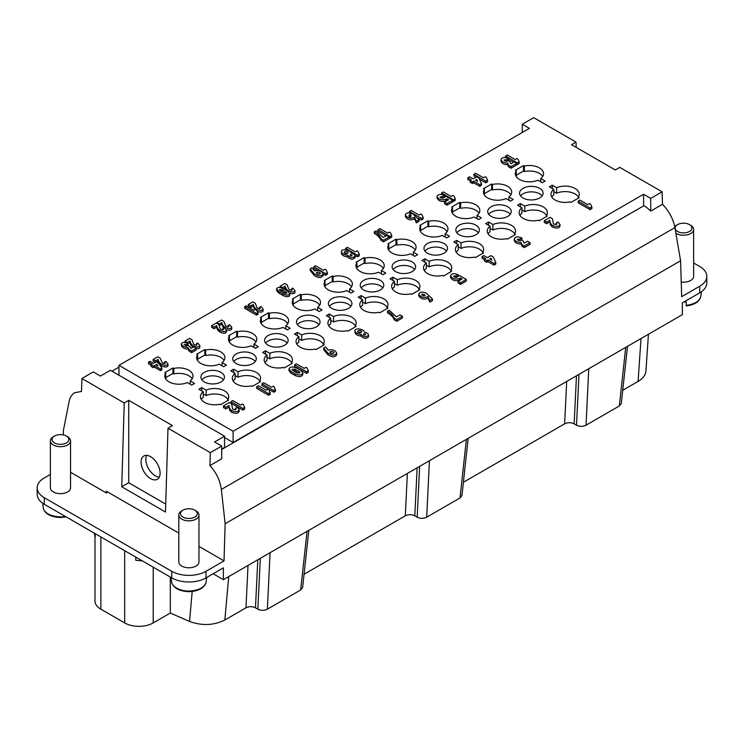 <?xml version="1.0" encoding="UTF-8"?>
<svg xmlns="http://www.w3.org/2000/svg" width="744" height="744" viewBox="0 0 744 744"><rect width="100%" height="100%" fill="white"/><g stroke="black" fill="none" stroke-linecap="round" stroke-linejoin="round"><path stroke-width="1.12" d="M302.613 587.472L300.669 589.964L267.347 609.197C264.185 610.694 261.014 610.694 257.843 609.187L255.471 607.82C252.3 606.314 249.138 606.314 245.966 607.811L224.837 620.012C213.695 625.499 201.922 625.964 189.525 621.407L192.212 591.471M221.703 449.45L643.895 205.707L233.114 442.503L224.558 437.565M224.558 436.189L214.57 441.955L221.703 446.075L210.31 452.65L167.986 428.209L172.478 425.615L128.712 400.356L124.229 402.95L81.896 378.51L93.279 371.935L100.412 376.055L110.4 370.289L224.558 436.189L224.558 447.451L221.703 449.097M221.703 446.075L221.703 458.797L209.929 465.595C216.318 472.561 220.122 480.512 221.34 489.45L225.134 523.73L680.583 260.781L674.91 227.59C673.218 218.931 669.07 211.166 662.486 204.312L650.721 211.101L650.721 198.388L643.588 194.268L643.588 205.521M50.378 474.421L44.296 477.927A24.217 13.978 -0 0 0 37.2 487.813L37.2 494.407A24.217 13.978 180 0 0 44.296 504.293L171.762 577.883A24.217 13.978 -0 0 0 206.004 577.883L206.004 571.29L224.028 560.892L225.134 523.73M206.004 577.883L223.367 567.858L223.367 579.669L682.35 314.675L682.35 302.873L699.704 292.848A24.217 13.978 0 0 0 706.8 282.962L706.8 276.368A24.217 13.978 180 0 1 699.704 286.254L681.681 296.661L680.583 260.781M213.137 573.764L223.367 579.669M135.789 557.116L135.789 560.288L142.309 560.883M63.287 434.914L63.417 430.367L69.09 401.555C69.955 397.361 71.833 394.404 74.735 392.683L74.679 392.711M95.232 533.699L95.232 536.87L94.2 533.104M124.676 550.7L124.676 622.923A20.181 11.653 180 0 0 153.208 622.923L170.311 613.047L189.525 621.407M124.676 622.923L100.896 609.187A20.181 11.653 180 0 1 94.981 600.957L94.981 535.968M648.619 334.149A20.181 11.653 180 0 1 648.415 334.679M648.442 334.251L645.922 371.07C645.541 375.097 642.928 378.547 638.073 381.43L622.728 390.293M621.287 403.49L619.334 405.982L586.021 425.215C582.859 426.712 579.688 426.703 576.516 425.205L574.145 423.838C570.974 422.332 567.802 422.332 564.64 423.829L463.391 482.289M461.95 495.476L460.006 497.969L466.386 439.369M429.428 460.703L426.684 517.201L460.006 497.969M426.684 517.201C423.522 518.698 420.351 518.698 417.179 517.201L414.808 515.825C411.637 514.327 408.465 514.327 405.303 515.815L304.054 574.275M81.896 378.51L81.515 391.446L74.735 392.683M643.895 205.707A26.905 15.531 60 0 1 650.721 211.101M411.014 216.262L410.167 215.63L409.088 216.485M424.471 295.824L422.499 295.498M347.625 253.239A2.018 1.163 0 0 0 344.77 253.239M319.65 274.127L317.167 273.913M361.128 332.428A2.018 1.163 0 0 0 358.273 332.428M285.91 293.462L280.442 290.718M333.21 353.344L330.717 353.13M299.097 371.526L299.097 373.172L294.931 370.772L292.708 370.41L296.865 372.818L299.841 372.465L299.097 371.526L294.931 369.126L291.964 369.48L292.708 370.41M476.671 179.416L475.416 180.141L477.564 181.378L476.671 179.416L476.671 180.857M490.966 258.214L489.719 258.931L491.858 260.168L490.966 258.214L490.966 259.656M410.167 213.974L408.921 215.676C409.674 217.601 410.428 217.508 411.181 215.416L410.167 213.974M422.062 294.01L421.699 294.559C422.908 296.019 424.099 296.205 425.27 295.117L422.062 294.01M344.77 251.584A2.018 1.163 0 0 0 344.184 252.411A2.018 1.163 0 0 0 346.202 253.574A2.018 1.163 0 0 0 348.211 252.411A2.018 1.163 0 0 0 346.974 251.333A2.018 1.163 0 0 0 344.77 251.584M350.359 254.811A1.004 0.586 0 0 0 351.075 255.806A1.004 0.586 0 0 0 351.456 254.69A1.004 0.586 0 0 0 350.359 254.811M316.47 272.657L316.339 273.029C317.762 274.462 319.139 274.573 320.478 273.355C319.52 272.09 318.19 271.858 316.47 272.657M363.863 334.01A1.004 0.586 0 0 0 364.579 335.005A1.004 0.586 0 0 0 364.96 333.879A1.004 0.586 0 0 0 363.863 334.01M358.273 330.782A2.018 1.163 0 0 0 357.678 331.601A2.018 1.163 0 0 0 359.696 332.773A2.018 1.163 0 0 0 361.714 331.601A2.018 1.163 0 0 0 360.468 330.531A2.018 1.163 0 0 0 358.273 330.782M281.985 289.556L279.363 289.602L280.2 290.579L284.366 292.987L286.989 292.931L281.985 289.556L281.985 291.202M330.029 351.884L329.89 352.256C331.312 353.688 332.698 353.791 334.037 352.572C333.079 351.317 331.74 351.084 330.029 351.884M157.942 365.909L156.798 364.095L155.794 364.672L157.942 365.909M156.798 365.248L156.798 364.095M361.231 287.9A11.774 6.798 180 0 1 363.677 285.845A11.774 6.798 180 0 1 382.769 287.9M392.469 289.007A14.127 8.156 180 0 1 394.459 286.868L394.459 281.372L390.07 278.842L392.925 277.196L397.315 279.725A14.127 8.156 180 0 1 412.092 278.963A14.127 8.156 180 0 1 419.895 286.254A14.127 8.156 180 0 1 418.946 289.193L419.802 289.686L411.711 294.354L410.865 293.861A14.127 8.156 180 0 1 391.642 286.254A14.127 8.156 180 0 1 394.459 281.372M397.315 279.725L397.315 285.222A14.127 8.156 180 0 1 419.067 289.007M397.315 285.222L394.459 283.566M424.34 270.602A14.127 8.156 180 0 1 426.321 268.463L426.321 262.976L421.941 260.447L424.796 258.8L429.176 261.33A14.127 8.156 180 0 1 443.963 260.567A14.127 8.156 180 0 1 451.766 267.859A14.127 8.156 180 0 1 450.817 270.797L451.664 271.29L443.582 275.959L442.727 275.466A14.127 8.156 180 0 1 423.513 267.859A14.127 8.156 180 0 1 426.321 262.976M429.176 261.33L429.176 266.817A14.127 8.156 180 0 1 450.938 270.602M429.176 266.817L426.321 265.171M456.202 252.207A14.127 8.156 180 0 1 458.192 250.068L458.192 244.581L453.812 242.042L456.658 240.396L461.048 242.925A14.127 8.156 180 0 1 475.834 242.172A14.127 8.156 180 0 1 483.628 249.463A14.127 8.156 180 0 1 482.679 252.402L483.535 252.895L475.453 257.563L474.598 257.071A14.127 8.156 180 0 1 455.375 249.463A14.127 8.156 180 0 1 458.192 244.581M461.048 242.925L461.048 248.422A14.127 8.156 180 0 1 482.8 252.207M461.048 248.422L458.192 246.776M488.073 233.811A14.127 8.156 180 0 1 490.054 231.672L490.054 226.176L485.674 223.646L488.529 222L492.909 224.53A14.127 8.156 180 0 1 507.696 223.767A14.127 8.156 180 0 1 515.499 231.059A14.127 8.156 180 0 1 514.55 233.997L515.406 234.49L507.315 239.159L506.459 238.666A14.127 8.156 180 0 1 487.246 231.059A14.127 8.156 180 0 1 490.054 226.176M492.909 224.53L492.909 230.026A14.127 8.156 180 0 1 514.671 233.811M492.909 230.026L490.054 228.371M519.935 215.407A14.127 8.156 180 0 1 521.925 213.268L521.925 207.781L517.545 205.251L520.4 203.605L524.78 206.135A14.127 8.156 180 0 1 539.567 205.372A14.127 8.156 180 0 1 547.361 212.663A14.127 8.156 180 0 1 546.412 215.602L547.268 216.095L539.186 220.763L538.331 220.27A14.127 8.156 180 0 1 519.117 212.663A14.127 8.156 180 0 1 521.925 207.781M524.78 206.135L524.78 211.622A14.127 8.156 180 0 1 546.542 215.407M524.78 211.622L521.925 209.975M551.806 197.011A14.127 8.156 180 0 1 553.796 194.872L553.796 189.385L549.407 186.846L552.262 185.2L556.642 187.73A14.127 8.156 180 0 1 571.429 186.977A14.127 8.156 180 0 1 579.232 194.268A14.127 8.156 180 0 1 578.283 197.207L579.139 197.699L571.048 202.368L570.192 201.875A14.127 8.156 180 0 1 550.979 194.268A14.127 8.156 180 0 1 553.796 189.385M556.642 187.73L556.642 193.226A14.127 8.156 180 0 1 578.404 197.011M556.642 193.226L553.796 191.58M393.102 269.505A11.774 6.798 180 0 1 412.195 267.449A11.774 6.798 180 0 1 414.631 269.505M424.964 251.109A11.774 6.798 180 0 1 444.056 249.045A11.774 6.798 180 0 1 446.502 251.109M456.835 232.714A11.774 6.798 180 0 1 475.928 230.649A11.774 6.798 180 0 1 478.364 232.714M488.696 214.309A11.774 6.798 180 0 1 507.789 212.254A11.774 6.798 180 0 1 510.235 214.309M520.567 195.914A11.774 6.798 180 0 1 539.66 193.849A11.774 6.798 180 0 1 542.106 195.914M524.343 171.557L523.488 171.064L523.488 165.568L524.343 166.061L524.343 171.557A14.127 8.156 180 0 1 542.729 176.412M523.488 171.064L516.252 175.24M516.131 176.412A14.127 8.156 180 0 1 516.252 176.226L516.252 170.729L515.406 170.237L523.488 165.568M492.472 189.953L491.617 189.46L491.617 183.963L492.472 184.465L492.472 189.953A14.127 8.156 180 0 1 510.868 194.816M491.617 189.46L484.391 193.635M484.27 194.816A14.127 8.156 180 0 1 484.391 194.621L484.391 189.125L483.535 188.632L491.617 183.963M460.61 208.348L459.755 207.855L459.755 202.368L460.61 202.861L460.61 208.348A14.127 8.156 180 0 1 478.996 213.212M459.755 207.855L452.519 212.031M452.399 213.212A14.127 8.156 180 0 1 452.519 213.017L452.519 207.53L451.664 207.037L459.755 202.368M428.739 226.753L427.884 226.26L427.884 220.763L428.739 221.256L428.739 226.753A14.127 8.156 180 0 1 447.135 231.607M427.884 226.26L420.658 230.435M420.527 231.607A14.127 8.156 180 0 1 420.658 231.421L420.658 225.925L419.802 225.432L427.884 220.763M396.877 245.148L396.022 244.655L396.022 239.159L396.877 239.652L396.877 245.148A14.127 8.156 180 0 1 415.264 250.012M396.022 244.655L388.787 248.831M388.666 250.012A14.127 8.156 180 0 1 388.787 249.817L388.787 244.32L387.931 243.827L396.022 239.159M365.006 263.543L364.151 263.051L364.151 257.563L365.006 258.056L365.006 263.543A14.127 8.156 180 0 1 383.402 268.407M364.151 263.051L356.925 267.226M356.794 268.407A14.127 8.156 180 0 1 356.925 268.212L356.925 262.725L356.069 262.232L364.151 257.563M360.598 307.402A14.127 8.156 180 0 1 362.588 305.263L362.588 299.767L358.208 297.237L361.063 295.591L361.063 298.893M362.588 301.971L365.444 303.617A14.127 8.156 180 0 1 387.206 307.402M328.736 325.798A14.127 8.156 180 0 1 330.727 323.659L330.727 318.172L326.337 315.642L329.192 313.987L329.192 317.288M330.727 320.366L333.572 322.012A14.127 8.156 180 0 1 355.334 325.798M296.865 344.193A14.127 8.156 180 0 1 298.856 342.063L298.856 336.567L294.475 334.037L297.33 332.391L297.33 335.683M298.856 338.762L301.711 340.408A14.127 8.156 180 0 1 323.473 344.193M265.004 362.598A14.127 8.156 180 0 1 266.984 360.459L266.984 354.962L262.604 352.433L265.459 350.787L265.459 354.079M266.984 357.167L269.839 358.813A14.127 8.156 180 0 1 291.602 362.598M233.132 380.993A14.127 8.156 180 0 1 235.123 378.854L235.123 373.367L230.742 370.838L233.588 369.182L233.588 372.484M235.123 375.562L237.978 377.208A14.127 8.156 180 0 1 259.73 380.993M201.271 399.389A14.127 8.156 180 0 1 203.252 397.259L203.252 391.763L198.871 389.233L201.726 387.587L201.726 390.879M203.252 393.957L206.107 395.603A14.127 8.156 180 0 1 227.869 399.389M329.369 306.305A11.774 6.798 180 0 1 340.129 302.25A11.774 6.798 180 0 1 350.898 306.305M297.498 324.7A11.774 6.798 180 0 1 308.267 320.655A11.774 6.798 180 0 1 319.037 324.7M265.636 343.096A11.774 6.798 180 0 1 276.396 339.05A11.774 6.798 180 0 1 287.165 343.096M233.765 361.5A11.774 6.798 180 0 1 244.534 357.446A11.774 6.798 180 0 1 255.304 361.5M201.894 379.896A11.774 6.798 180 0 1 212.663 375.85A11.774 6.798 180 0 1 223.433 379.896M165.717 377.617L172.952 373.442L173.808 373.934A14.127 8.156 180 0 1 192.194 378.798M165.596 378.798A14.127 8.156 180 0 1 165.717 378.603L165.717 373.116L164.861 372.623L172.952 367.954L172.952 373.442M197.588 359.222L204.814 355.046L205.67 355.539A14.127 8.156 180 0 1 224.065 360.403M197.458 360.403A14.127 8.156 180 0 1 197.588 360.208L197.588 354.711L196.732 354.218L204.814 349.55L204.814 355.046M229.45 340.817L236.685 336.641L237.541 337.144A14.127 8.156 180 0 1 255.927 341.998M229.329 341.998A14.127 8.156 180 0 1 229.45 341.812L229.45 336.316L228.594 335.823L236.685 331.154L236.685 336.641M261.321 322.422L268.547 318.246L269.402 318.739A14.127 8.156 180 0 1 287.798 323.603M261.2 323.603A14.127 8.156 180 0 1 261.321 323.408L261.321 317.921L260.465 317.428L268.547 312.759L268.547 318.246M293.183 304.026L300.418 299.851L301.274 300.344A14.127 8.156 180 0 1 319.66 305.207M293.062 305.207A14.127 8.156 180 0 1 293.183 305.012L293.183 299.516L292.336 299.023L300.418 294.354L300.418 299.851M325.054 285.622L332.289 281.455L333.135 281.948A14.127 8.156 180 0 1 351.531 286.803M324.933 286.803A14.127 8.156 180 0 1 325.054 286.617L325.054 281.12L324.198 280.627L332.289 275.959L332.289 281.455M516.95 158.5L517.898 159.049L519.21 161.867L517.424 162.89L505.529 156.026L507.315 154.994L515.164 159.532L516.95 158.5M589.601 203.605L590.55 204.154L591.861 206.962L590.076 207.995L578.181 201.131L579.967 200.099L587.816 204.628L589.601 203.605M509.9 161.746L510.821 163.82L514.216 161.867L516.708 163.308L510.998 166.6L508.505 165.159L507.668 163.029C503.883 162.917 501.661 161.746 501 159.514C502.014 157.272 504.553 156.984 508.626 158.639L506.841 159.662L503.986 159.997L507.194 161.104L508.003 160.639L509.9 161.746M485.293 176.774L486.241 177.323L487.553 180.141L485.767 181.173L473.872 174.301L475.658 173.278L483.507 177.807L485.293 176.774M550.374 223.228L549.751 220.289L546.626 222.093L544.255 220.717L550.049 217.378L552.429 218.745L553.285 223.47L554.066 224.325L557.033 223.972L556.289 223.042L558.074 222.01L560.009 224.446C559.014 226.743 556.438 227.041 552.281 225.358L550.374 223.228L550.374 224.874L549.751 220.289M469.594 176.774L473.156 178.839L476.634 176.83L478.894 178.132L481.48 183.638L479.703 184.67L473.64 181.173L472.384 181.889L470.124 180.587L471.38 179.862L467.809 177.807L469.594 176.774M452.975 195.43L453.924 195.979L455.235 198.797L453.449 199.829L441.564 192.956L443.34 191.933L451.19 196.463L452.975 195.43M521.823 244.516L520.986 242.386C517.201 242.274 514.978 241.103 514.318 238.871C515.332 236.629 517.87 236.341 521.944 237.996L520.158 239.029L517.303 239.363L520.512 240.47L521.321 240.005L523.218 241.103L524.139 243.176L527.533 241.223L530.026 242.665L524.315 245.957L521.823 244.516L521.823 246.162L520.986 242.386M446.075 196.397L452.733 200.238L447.032 203.531L444.531 202.089L448.548 199.773L446.67 198.797L445.6 199.411C441.434 200.434 438.579 199.457 437.044 196.463C438.021 194.203 440.56 193.905 444.652 195.57L442.866 196.602L440.011 196.937L443.229 198.043L446.075 196.397M420.872 213.965L421.82 214.514L423.131 217.332L421.346 218.364L409.451 211.501L411.237 210.468L419.086 214.997L420.872 213.965M485.674 258.661L482.112 256.596L483.888 255.573L487.459 257.629L490.938 255.62L493.198 256.922L495.783 262.437L493.997 263.469L487.934 259.963L486.688 260.688L484.428 259.377L485.674 258.661M419.03 219.703L416.352 221.247L414.538 217.211C410.614 219.024 407.545 218.225 405.331 214.839C406.271 212.57 408.8 212.254 412.901 213.9L419.03 219.703L419.03 221.349L416.352 222.893L416.352 221.247M389.484 232.091L390.433 232.64L391.735 235.457L389.958 236.48L378.064 229.617L379.849 228.594L387.698 233.123L389.484 232.091M460.229 278.014L459.16 278.637C454.984 279.66 452.138 278.674 450.594 275.689C451.58 273.429 454.11 273.132 458.211 274.796L456.425 275.819L453.57 276.154L456.779 277.261L459.634 275.615L466.293 279.456L460.583 282.757L458.09 281.316L462.098 279L460.229 278.014L460.229 279.67L459.16 280.283C454.984 281.306 452.138 280.321 450.594 277.335L450.594 275.671M386.741 235.457L389.242 236.899L383.532 240.191L381.04 238.75C380.1 236.183 377.868 233.858 374.316 231.784L376.018 230.807L383.262 237.466L386.741 235.457M357.018 250.83L357.966 251.379L359.278 254.197L357.492 255.229L345.607 248.366L347.383 247.334L355.232 251.863L357.018 250.83M432.469 298.995L429.79 300.539L427.977 296.503C424.052 298.316 420.974 297.516 418.77 294.131C419.709 291.862 422.239 291.546 426.34 293.192L432.469 298.995L432.469 300.641L429.79 302.185L429.79 300.539M350.954 253.1C353.437 253.574 354.804 254.522 355.065 255.936C352.982 258.196 350.424 257.936 347.383 255.155C343.886 254.801 341.905 253.611 341.44 251.602C341.291 248.273 351.001 249.798 350.954 253.1M325.147 269.235L326.104 269.784L327.407 272.592L325.63 273.625L313.736 266.761L315.521 265.729L323.37 270.258L325.147 269.235M396.729 319.622L394.236 318.181C393.306 315.605 391.065 313.289 387.522 311.215L389.214 310.229L396.468 316.888L399.947 314.879L402.439 316.321L396.729 319.622L396.729 321.269L394.236 319.827L394.236 318.181M310.146 268.835L312.015 267.756L314.628 270.909C318.851 269.951 321.687 270.956 323.138 273.932C321.315 276.536 318.339 276.48 314.219 273.755L310.146 268.835L310.146 270.481L314.219 275.41L314.219 273.755M288.756 289.146L289.602 289.965L292.225 289.909L291.378 288.932L292.811 288.114L294.996 290.644C294.224 292.439 291.946 292.485 288.17 290.783L286.087 288.765L285.017 286.087L282.525 287.528L280.144 286.152L284.785 283.473L287.156 284.85L288.756 289.146M360.887 334.354C357.39 333.991 355.409 332.81 354.944 330.792C354.795 327.462 364.504 328.988 364.458 332.289C366.941 332.763 368.308 333.712 368.559 335.126C366.485 337.385 363.928 337.125 360.887 334.354L360.887 336C357.39 335.637 355.409 334.456 354.944 332.447M283.418 288.728L287.575 291.127L289.76 293.666C288.998 295.461 286.719 295.507 282.943 293.806L278.777 291.406L276.591 288.867C277.363 287.082 279.632 287.035 283.418 288.728M256.885 307.542L257.731 308.36L260.353 308.304L259.517 307.328L260.939 306.509L263.125 309.048C262.362 310.834 260.084 310.88 256.308 309.188L254.225 307.16L253.155 304.482L250.654 305.923L248.273 304.547L252.913 301.878L255.294 303.245L256.885 307.542M323.696 348.053L325.574 346.974L328.188 350.136C332.401 349.168 335.237 350.173 336.697 353.149C334.874 355.762 331.898 355.697 327.769 352.982L323.696 348.053L323.696 349.708L327.769 354.628L327.769 352.982M257.973 312.685L256.541 313.512L244.655 306.649L246.078 305.821L253.927 310.35L255.35 309.532L256.308 310.081L257.973 312.685L257.973 314.331L256.541 315.158L256.541 313.512M308.267 370.698L306.482 371.73L294.596 364.858L296.372 363.835L304.222 368.364L306.007 367.331L306.956 367.88L308.267 370.698L308.267 372.344L306.482 373.376L306.482 371.73M225.497 325.667L226.343 326.486L228.966 326.43L228.12 325.454L229.552 324.635L231.737 327.165C230.966 328.96 228.687 329.006 224.911 327.314L222.828 325.286L221.758 322.608L219.266 324.049L216.885 322.673L221.526 319.994L223.898 321.371L225.497 325.667M295.08 373.841L290.923 371.442L288.988 369.005C289.983 366.708 292.559 366.411 296.717 368.094L300.883 370.503L302.808 372.93C301.813 375.227 299.237 375.534 295.08 373.841L295.08 375.497L290.923 373.088L288.988 370.652L288.988 368.987M220.261 328.69L221.108 329.508L223.73 329.453L222.893 328.476L224.316 327.648L226.502 330.187C225.739 331.982 223.46 332.029 219.685 330.327L217.601 328.309L216.532 325.63L214.03 327.072L211.649 325.695L216.29 323.017L218.671 324.393L220.261 328.69M275.578 389.568L273.801 390.6L261.907 383.727L263.692 382.704L271.541 387.233L273.318 386.201L274.276 386.75L275.578 391.214L273.801 392.246L273.801 390.6M193.626 344.063L194.472 344.881L197.095 344.835L196.258 343.858L197.681 343.031L199.866 345.569C199.104 347.355 196.825 347.402 193.049 345.709L190.966 343.682L189.897 341.003L187.395 342.445L185.014 341.078L189.655 338.399L192.036 339.766L193.626 344.063M270.351 392.59L268.565 393.613L256.671 386.75L258.456 385.718L266.306 390.256L268.091 389.224L269.04 389.772L270.351 394.236L268.565 395.269L268.565 393.613M190.994 348.471L193.7 346.909L196.202 348.35L191.636 350.982L189.143 349.541L188.018 347.578C184.354 347.188 182.141 345.932 181.387 343.802C182.178 342.054 184.419 342.017 188.12 343.682L186.688 344.5L184.168 344.556L187.265 345.821L187.907 345.449L189.804 346.546L190.994 348.471M244.664 407.414L242.879 408.447L230.993 401.583L232.779 400.551L240.619 405.08L242.404 404.048L243.353 404.597L244.664 407.414L244.664 409.061L242.879 410.093L242.879 408.447M160.165 358.171L162.601 363.286L165.233 363.23L164.387 362.254L165.819 361.426L168.005 363.965C167.233 365.76 164.954 365.806 161.178 364.104L159.095 362.077L158.026 359.408L155.533 360.849L153.152 359.473L157.793 356.794L160.165 358.171M229.58 408.437L228.957 405.499L225.832 407.303L223.451 405.926L229.254 402.588L231.626 403.955L232.491 408.679L233.263 409.535L236.239 409.181L235.495 408.251L237.28 407.219L239.215 409.656C238.219 411.953 235.643 412.25 231.486 410.567L229.58 408.437L229.58 410.084L228.957 405.499M152.111 364.188L148.54 362.133L149.972 361.305L153.534 363.37L156.324 361.761L158.584 363.063L161.857 368.178L160.434 368.996L154.371 365.499L153.376 366.076L151.116 364.765L152.111 364.188M233.114 442.503L233.114 431.25L118.966 365.341L118.966 375.227M363.677 280.349A11.774 6.798 180 0 1 376.501 278.879A11.774 6.798 180 0 1 383.774 285.157A11.774 6.798 180 0 1 372 291.955A11.774 6.798 180 0 1 360.226 285.157A11.774 6.798 180 0 1 363.677 280.349M418.946 290.179L418.946 289.193M392.925 280.488L392.925 277.196M450.817 271.783L450.817 270.797M424.796 262.093L424.796 258.8M482.679 253.388L482.679 252.402M456.658 243.697L456.658 240.396M514.55 234.983L514.55 233.997M488.529 225.293L488.529 222M546.412 216.588L546.412 215.602M520.4 206.897L520.4 203.605M578.283 198.192L578.283 197.207M552.262 188.502L552.262 185.2M412.195 261.953A11.774 6.798 180 0 1 415.636 266.761A11.774 6.798 180 0 1 403.871 273.56A11.774 6.798 180 0 1 392.097 266.761A11.774 6.798 180 0 1 399.361 260.484A11.774 6.798 180 0 1 412.195 261.953M444.056 243.558A11.774 6.798 180 0 1 447.507 248.366A11.774 6.798 180 0 1 435.733 255.155A11.774 6.798 180 0 1 423.959 248.366A11.774 6.798 180 0 1 431.232 242.079A11.774 6.798 180 0 1 444.056 243.558M475.928 225.162A11.774 6.798 180 0 1 479.369 229.961A11.774 6.798 180 0 1 467.604 236.759A11.774 6.798 180 0 1 455.83 229.961A11.774 6.798 180 0 1 463.094 223.684A11.774 6.798 180 0 1 475.928 225.162M507.789 206.758A11.774 6.798 180 0 1 511.24 211.566A11.774 6.798 180 0 1 499.466 218.364A11.774 6.798 180 0 1 487.701 211.566A11.774 6.798 180 0 1 494.965 205.288A11.774 6.798 180 0 1 507.789 206.758M539.66 188.362A11.774 6.798 180 0 1 543.111 193.17A11.774 6.798 180 0 1 531.337 199.959A11.774 6.798 180 0 1 519.563 193.17A11.774 6.798 180 0 1 526.826 186.883A11.774 6.798 180 0 1 539.66 188.362M540.749 181.852L540.749 178.551L545.129 181.08L542.274 182.736L537.893 180.197A14.127 8.156 180 0 1 523.106 180.959A14.127 8.156 180 0 1 515.304 173.668A14.127 8.156 180 0 1 516.252 170.729M524.343 166.061A14.127 8.156 180 0 1 543.557 173.668A14.127 8.156 180 0 1 540.749 178.551M508.877 200.248L508.877 196.955L513.258 199.485L510.412 201.131L506.022 198.602A14.127 8.156 180 0 1 491.235 199.364A14.127 8.156 180 0 1 483.442 192.073A14.127 8.156 180 0 1 484.391 189.125M492.472 184.465A14.127 8.156 180 0 1 511.695 192.073A14.127 8.156 180 0 1 508.877 196.955M477.016 218.643L477.016 215.351L481.396 217.88L478.541 219.527L474.161 216.997A14.127 8.156 180 0 1 459.374 217.76A14.127 8.156 180 0 1 451.571 210.468A14.127 8.156 180 0 1 452.519 207.53M460.61 202.861A14.127 8.156 180 0 1 479.824 210.468A14.127 8.156 180 0 1 477.016 215.351M445.144 237.048L445.144 233.746L449.525 236.276L446.67 237.931L442.289 235.392A14.127 8.156 180 0 1 427.502 236.155A14.127 8.156 180 0 1 419.709 228.864A14.127 8.156 180 0 1 420.658 225.925M428.739 221.256A14.127 8.156 180 0 1 447.953 228.864A14.127 8.156 180 0 1 445.144 233.746M413.273 255.443L413.273 252.151L417.663 254.681L414.808 256.327L410.428 253.797A14.127 8.156 180 0 1 395.641 254.55A14.127 8.156 180 0 1 387.838 247.259A14.127 8.156 180 0 1 388.787 244.32M396.877 239.652A14.127 8.156 180 0 1 416.091 247.259A14.127 8.156 180 0 1 413.273 252.151M381.412 273.839L381.412 270.546L385.792 273.076L382.937 274.722L378.557 272.192A14.127 8.156 180 0 1 363.769 272.955A14.127 8.156 180 0 1 355.976 265.664A14.127 8.156 180 0 1 356.925 262.725M365.006 258.056A14.127 8.156 180 0 1 384.22 265.664A14.127 8.156 180 0 1 381.412 270.546M365.444 303.617L365.444 298.121A14.127 8.156 180 0 1 380.231 297.368A14.127 8.156 180 0 1 388.024 304.659A14.127 8.156 180 0 1 387.075 307.598L387.931 308.09L379.849 312.759L378.994 312.266A14.127 8.156 180 0 1 359.78 304.659A14.127 8.156 180 0 1 362.588 299.767M387.075 307.598L387.075 308.583M361.063 295.591L365.444 298.121M333.572 322.012L333.572 316.526A14.127 8.156 180 0 1 348.359 315.763A14.127 8.156 180 0 1 356.162 323.054A14.127 8.156 180 0 1 355.214 325.993L356.069 326.486L347.978 331.154L347.123 330.662A14.127 8.156 180 0 1 327.909 323.054A14.127 8.156 180 0 1 330.727 318.172M355.214 325.993L355.214 326.979M329.192 313.987L333.572 316.526M301.711 340.408L301.711 334.921A14.127 8.156 180 0 1 316.498 334.158A14.127 8.156 180 0 1 324.291 341.45A14.127 8.156 180 0 1 323.342 344.388L324.198 344.881L316.116 349.55L315.261 349.057A14.127 8.156 180 0 1 296.047 341.45A14.127 8.156 180 0 1 298.856 336.567M323.342 344.388L323.342 345.374M297.33 332.391L301.711 334.921M269.839 358.813L269.839 353.316A14.127 8.156 180 0 1 284.627 352.554A14.127 8.156 180 0 1 292.429 359.854A14.127 8.156 180 0 1 291.481 362.793L292.336 363.286L284.245 367.954L283.39 367.452A14.127 8.156 180 0 1 264.176 359.854A14.127 8.156 180 0 1 266.984 354.962M291.481 362.793L291.481 363.779M265.459 350.787L269.839 353.316M237.978 377.208L237.978 371.721A14.127 8.156 180 0 1 252.765 370.958A14.127 8.156 180 0 1 260.558 378.25A14.127 8.156 180 0 1 259.609 381.188L260.465 381.681L252.383 386.35L251.528 385.857A14.127 8.156 180 0 1 232.305 378.25A14.127 8.156 180 0 1 235.123 373.367M259.609 381.188L259.609 382.174M233.588 369.182L237.978 371.721M206.107 395.603L206.107 390.116A14.127 8.156 180 0 1 220.894 389.354A14.127 8.156 180 0 1 228.696 396.645A14.127 8.156 180 0 1 227.748 399.584L228.594 400.077L220.512 404.745L219.657 404.252A14.127 8.156 180 0 1 200.443 396.645A14.127 8.156 180 0 1 203.252 391.763M227.748 399.584L227.748 400.57M201.726 387.587L206.107 390.116M331.805 308.36A11.774 6.798 180 0 1 328.364 303.552A11.774 6.798 180 0 1 340.129 296.763A11.774 6.798 180 0 1 351.903 303.552A11.774 6.798 180 0 1 344.639 309.839A11.774 6.798 180 0 1 331.805 308.36M299.944 326.765A11.774 6.798 180 0 1 296.493 321.957A11.774 6.798 180 0 1 308.267 315.158A11.774 6.798 180 0 1 320.041 321.957A11.774 6.798 180 0 1 312.768 328.234A11.774 6.798 180 0 1 299.944 326.765M268.072 345.16A11.774 6.798 180 0 1 264.632 340.352A11.774 6.798 180 0 1 276.396 333.554A11.774 6.798 180 0 1 288.17 340.352A11.774 6.798 180 0 1 280.907 346.63A11.774 6.798 180 0 1 268.072 345.16M236.211 363.556A11.774 6.798 180 0 1 232.76 358.748A11.774 6.798 180 0 1 244.534 351.959A11.774 6.798 180 0 1 256.299 358.748A11.774 6.798 180 0 1 249.035 365.034A11.774 6.798 180 0 1 236.211 363.556M204.34 381.951A11.774 6.798 180 0 1 200.889 377.152A11.774 6.798 180 0 1 212.663 370.354A11.774 6.798 180 0 1 224.437 377.152A11.774 6.798 180 0 1 217.174 383.43A11.774 6.798 180 0 1 204.34 381.951M173.808 373.934L173.808 368.447A14.127 8.156 180 0 1 193.022 376.055A14.127 8.156 180 0 1 190.204 380.937L194.593 383.467L191.738 385.113L187.358 382.583A14.127 8.156 180 0 1 172.571 383.346A14.127 8.156 180 0 1 164.768 376.055A14.127 8.156 180 0 1 165.717 373.116M190.204 380.937L190.204 384.229M172.952 367.954L173.808 368.447M205.67 355.539L205.67 350.043A14.127 8.156 180 0 1 224.883 357.65A14.127 8.156 180 0 1 222.075 362.533L226.455 365.072L223.6 366.718L219.22 364.188A14.127 8.156 180 0 1 204.433 364.941A14.127 8.156 180 0 1 196.639 357.65A14.127 8.156 180 0 1 197.588 354.711M222.075 362.533L222.075 365.834M204.814 349.55L205.67 350.043M237.541 337.144L237.541 331.647A14.127 8.156 180 0 1 256.754 339.255A14.127 8.156 180 0 1 253.946 344.137L258.326 346.667L255.471 348.313L251.091 345.783A14.127 8.156 180 0 1 236.304 346.546A14.127 8.156 180 0 1 228.501 339.255A14.127 8.156 180 0 1 229.45 336.316M253.946 344.137L253.946 347.429M236.685 331.154L237.541 331.647M269.402 318.739L269.402 313.252A14.127 8.156 180 0 1 288.626 320.859A14.127 8.156 180 0 1 285.808 325.742L290.188 328.271L287.342 329.918L282.953 327.388A14.127 8.156 180 0 1 268.166 328.151A14.127 8.156 180 0 1 260.372 320.859A14.127 8.156 180 0 1 261.321 317.921M285.808 325.742L285.808 329.034M268.547 312.759L269.402 313.252M301.274 300.344L301.274 294.847A14.127 8.156 180 0 1 320.487 302.455A14.127 8.156 180 0 1 317.679 307.337L322.059 309.876L319.204 311.522L314.824 308.993A14.127 8.156 180 0 1 300.037 309.746A14.127 8.156 180 0 1 292.234 302.455A14.127 8.156 180 0 1 293.183 299.516M317.679 307.337L317.679 310.639M300.418 294.354L301.274 294.847M333.135 281.948L333.135 276.452A14.127 8.156 180 0 1 352.358 284.059A14.127 8.156 180 0 1 349.541 288.942L353.93 291.471L351.075 293.117L346.685 290.588A14.127 8.156 180 0 1 331.908 291.35A14.127 8.156 180 0 1 324.105 284.059A14.127 8.156 180 0 1 325.054 281.12M349.541 288.942L349.541 292.243M332.289 275.959L333.135 276.452M505.529 157.616L505.529 156.026M519.21 161.867L519.21 163.513L517.424 164.536L516.708 164.126M513.5 162.276L508.626 159.458M517.424 164.536L517.424 162.89M591.861 206.962L591.861 208.608L590.076 209.641L578.181 202.777L578.181 201.131M590.076 209.641L590.076 207.995M506.757 161.262L504.785 160.946M506.841 161.243L506.841 159.662M508.626 158.639L508.626 160.286L508.003 160.639M516.708 163.308L516.708 164.954L510.998 168.246L508.505 166.805L507.668 164.675C503.883 164.564 501.661 163.392 501 161.16L501 159.523M507.668 164.675L507.668 163.029M508.505 166.805L508.505 165.159M510.998 168.246L510.998 166.6M476.011 177.184L473.872 175.956L473.872 174.301M487.553 180.141L487.553 181.787L485.767 182.819L479.359 179.118M485.767 182.819L485.767 181.173M560.009 226.092C559.014 228.389 556.438 228.687 552.281 227.004L550.374 224.874M552.281 227.004L552.281 225.358M556.289 224.688L556.289 223.042M549.751 221.935L546.626 223.739L544.255 222.372L544.255 220.717M546.626 223.739L546.626 222.093M470.124 180.792L467.809 179.453L467.809 177.807M481.48 183.638L481.48 185.293L479.703 186.316L473.64 182.819L472.384 183.536L470.124 182.233L470.124 180.587M472.384 183.536L472.384 181.889M473.64 182.819L473.64 181.173M479.703 186.316L479.703 184.67M441.564 194.547L441.564 192.956M455.235 198.797L455.235 200.443L453.449 201.475L452.733 201.066M445.368 196.807L444.652 196.397M453.449 201.475L453.449 199.829M530.026 242.665L530.026 244.311L524.315 247.603L521.823 246.162M524.315 247.603L524.315 245.957M520.075 240.628L518.103 240.303M520.158 240.61L520.158 239.029M521.944 237.996L521.944 239.642L521.321 240.005M520.986 244.032C517.201 243.92 514.978 242.749 514.318 240.517M444.531 202.089L444.531 203.735L447.032 205.177L452.733 201.884L452.733 200.238M442.782 198.202L440.811 197.885M442.866 198.183L442.866 196.602M444.652 197.216L444.652 195.57M447.051 200.638L445.6 201.066C441.434 202.08 438.579 201.103 437.044 198.118M446.67 200.443L446.67 198.797M447.032 205.177L447.032 203.531M409.451 212.849L409.451 211.501M423.131 217.332L423.131 218.978L421.346 220.01L418.156 218.169M421.346 220.01L421.346 218.364M484.428 259.582L482.112 258.252L482.112 256.596M495.783 262.437L495.783 264.083L493.997 265.115L487.934 261.609L486.688 262.334L484.428 261.023L484.428 259.377M486.688 262.334L486.688 260.688M487.934 261.609L487.934 259.963M493.997 265.115L493.997 263.469M416.352 222.893L414.538 218.857C410.614 220.67 407.545 219.88 405.331 216.485M414.538 218.857L414.538 217.211M386.034 235.867L378.064 231.263L378.064 229.617M391.735 235.457L391.735 237.103L389.958 238.136L389.242 237.717M389.958 238.136L389.958 236.48M466.293 279.456L466.293 281.111L460.583 284.403L458.09 282.962L458.09 281.316M460.583 284.403L460.583 282.757M456.342 277.419L454.37 277.103M456.425 277.4L456.425 275.819M458.211 276.442L458.211 274.796M374.316 231.784L374.316 233.43C377.868 235.504 380.1 237.829 381.04 240.396L383.532 241.837L389.242 238.545L389.242 236.899M381.04 240.396L381.04 238.75M383.532 241.837L383.532 240.191M345.607 249.696L345.607 248.366M359.278 254.197L359.278 255.843L357.492 256.875L354.962 255.415M357.492 256.875L357.492 255.229M429.79 302.185L427.977 298.149C424.052 299.962 420.974 299.172 418.77 295.777M427.977 298.149L427.977 296.503M355.065 255.917L355.065 257.563C352.982 259.842 350.424 259.582 347.383 256.801L347.383 255.155M347.383 256.801C343.886 256.447 341.905 255.257 341.44 253.248M317.186 270.398L313.736 268.407L313.736 266.761M327.407 272.592L327.407 274.238L325.63 275.271L323.138 273.839M325.63 275.271L325.63 273.625M402.439 316.321L402.439 317.976L396.729 321.269M394.236 319.827C393.306 317.26 391.065 314.935 387.522 312.861L387.522 311.215M323.138 273.913L323.138 275.568C321.315 278.182 318.339 278.126 314.219 275.41M280.144 287.565L280.144 286.152M282.525 288.272L282.525 287.528M286.022 290.234L285.017 287.733L283.352 288.691M285.017 287.733L285.017 286.087M286.087 290.272L286.087 288.765M288.17 291.509L288.17 290.783M294.996 290.672L294.996 292.318C294.605 293.796 292.82 294.075 289.639 293.117M291.378 290.448L291.378 288.932M368.559 335.107L368.559 336.753C366.485 339.032 363.928 338.771 360.887 336M289.76 293.694L289.76 295.34C288.998 297.107 286.719 297.154 282.943 295.452L278.777 293.052L276.591 290.513M254.932 309.774L253.155 306.128L250.654 307.57L248.273 306.203L248.273 304.547M250.654 307.57L250.654 305.923M253.155 306.128L253.155 304.482M254.225 308.807L254.225 307.16M256.308 310.081L256.308 309.188M263.125 309.067L263.125 310.722C262.576 312.341 260.539 312.517 257.024 311.206M259.517 308.844L259.517 307.328M336.697 353.14L336.697 354.786C334.874 357.408 331.898 357.353 327.769 354.628M256.541 315.158L244.655 308.295L244.655 306.649M306.482 373.376L294.596 366.513L294.596 364.858M216.885 323.361L216.885 322.673M223.665 328.03L221.758 324.254L219.127 325.612M219.266 325.695L219.266 324.049M221.758 324.254L221.758 322.608M222.828 326.932L222.828 325.286M224.911 328.03L224.911 327.314M231.737 328.82C231.347 330.327 229.561 330.596 226.381 329.639M228.12 326.969L228.12 325.454M302.808 372.949L302.808 374.604C301.813 376.882 299.237 377.18 295.08 375.497M226.502 331.833C225.739 333.628 223.46 333.675 219.685 331.982L217.601 329.955L216.532 327.276L214.03 328.718L211.649 327.341L211.649 325.695M214.03 328.718L214.03 327.072M216.532 327.276L216.532 325.63M217.601 329.955L217.601 328.309M219.685 331.982L219.685 330.327M222.893 329.992L222.893 328.476M273.801 392.246L261.907 385.383L261.907 383.727M185.014 342.556L185.014 341.078M187.395 343.31L187.395 342.445M192.984 347.318L190.966 345.328L189.897 342.649L188.12 343.682L187.907 345.449M189.897 342.649L189.897 341.003M190.966 345.328L190.966 343.682M193.049 347.29L193.049 345.709M199.866 347.216C199.727 348.387 198.499 348.815 196.202 348.499M196.258 345.365L196.258 343.858M268.565 395.269L256.671 388.396L256.671 386.75M186.223 345.923L185.442 345.718M186.688 345.96L186.688 344.5M196.202 348.35L196.202 349.996L191.636 352.628L189.143 351.187L188.018 349.224C184.354 348.843 182.141 347.578 181.387 345.449L181.387 343.802M188.018 349.224L188.018 347.578M189.143 351.187L189.143 349.541M191.636 352.628L191.636 350.982M242.879 410.093L230.993 403.229L230.993 401.583M155.291 362.356L153.152 361.119L153.152 359.473M155.533 362.216L155.533 360.849M168.005 363.993L168.005 365.639C167.233 367.406 164.954 367.452 161.178 365.75L159.095 363.732L158.026 361.054L156.556 361.9M158.026 361.054L158.026 359.408M159.095 363.732L159.095 362.077M161.178 365.75L161.178 364.104M164.387 363.769L164.387 362.254M239.215 411.302C238.219 413.599 235.643 413.906 231.486 412.213L229.58 410.084M231.486 412.213L231.486 410.567M235.495 409.898L235.495 408.251M228.957 407.154L225.832 408.949L223.451 407.582L223.451 405.926M225.832 408.949L225.832 407.303M151.116 365.267L148.54 363.779L148.54 362.133M161.857 368.178L161.857 369.824L160.434 370.642L154.371 367.145L153.376 367.722L151.116 366.42L151.116 364.765M153.376 367.722L153.376 366.076M154.371 367.145L154.371 365.499M160.434 370.642L160.434 368.996M233.114 431.25L643.588 194.268M118.966 365.341L529.43 128.359L522.297 124.239L533.69 117.664L576.014 142.104L571.522 144.699L615.288 169.967L619.771 167.372L662.104 191.812L650.721 198.388M576.182 147.386L576.014 142.104M662.486 204.312L662.104 191.812M706.8 276.368A24.217 13.978 180 0 0 699.704 266.482L693.622 262.976M522.297 124.239L522.297 132.478M689.483 224.614A8.407 4.855 0 0 0 677.589 224.614A8.407 4.855 0 0 0 676.259 225.618A8.407 4.855 0 0 0 683.541 232.9A8.407 4.855 0 0 0 690.813 225.618A8.407 4.855 0 0 0 689.483 224.614L690.674 225.293A10.091 5.822 180 0 1 692.273 226.502A10.091 5.822 180 0 1 693.622 229.412L693.622 276.368A10.091 5.822 180 0 1 683.541 282.199A10.091 5.822 180 0 1 681.234 282.041M693.622 229.412A10.091 5.822 180 0 1 683.541 235.244A10.091 5.822 180 0 1 675.868 233.198M674.724 226.585A10.091 5.822 180 0 1 674.799 226.502A10.091 5.822 180 0 1 676.398 225.293L677.589 224.614M683.82 302.018A17.791 10.267 0 0 0 686.228 301.906L686.228 305.366C695.287 304.11 700.188 300.799 700.932 295.442M146.68 455.356A13.457 7.766 -120 0 0 148.623 468.767A13.457 7.766 -120 0 0 159.263 477.155M150.595 456.649A13.457 7.766 -120 0 0 143.871 455.979A13.457 7.766 -120 0 0 143.871 471.519A13.457 7.766 -120 0 0 157.319 479.285A13.457 7.766 -120 0 0 159.383 468.506A13.457 7.766 -120 0 0 150.595 456.649M206.032 582.757L206.469 578.888A17.791 10.267 0 0 0 206.637 577.967L206.693 577.484M171.129 577.976L171.827 582.989M42.668 503.195L43.403 508.849M64.672 435.277A8.407 4.855 -0 0 0 54.517 436.049A8.407 4.855 -0 0 0 52.052 439.481A8.407 4.855 -0 0 0 64.672 443.684A8.407 4.855 -0 0 0 66.411 436.049A8.407 4.855 -0 0 0 64.672 435.277M184.679 517.833A8.407 4.855 -0 0 0 197.29 513.63A8.407 4.855 -0 0 0 194.826 510.198A8.407 4.855 -0 0 0 184.679 509.426A8.407 4.855 -0 0 0 182.94 510.198A8.407 4.855 -0 0 0 184.679 517.833M66.411 436.049L67.602 436.737A10.091 5.822 180 0 1 70.55 440.857A10.091 5.822 180 0 1 65.509 445.907A10.091 5.822 180 0 1 50.378 440.857A10.091 5.822 180 0 1 53.326 436.737L54.517 436.049M194.826 510.198L196.016 510.877A10.091 5.822 180 0 1 198.974 514.997A10.091 5.822 180 0 1 183.842 520.047A10.091 5.822 180 0 1 178.793 514.997A10.091 5.822 180 0 1 181.75 510.877L182.94 510.198M170.311 577.046L170.311 613.047M206.004 571.29A24.217 13.978 180 0 1 171.762 571.29L44.296 497.699A24.217 13.978 -0 0 1 37.2 487.813M70.55 440.857L70.55 487.813A10.091 5.822 -0 0 1 65.509 492.863A10.091 5.822 -0 0 1 50.378 487.813L50.378 440.857M178.793 514.997L178.793 561.962A10.091 5.822 180 0 0 183.842 567.002A10.091 5.822 180 0 0 198.974 561.962L198.974 514.997M178.793 533.067L106.364 491.245L106.308 492.928L107.787 492.072M224.028 560.892L198.974 546.422M106.308 492.928L70.55 472.282M210.31 452.65L209.929 465.595M124.229 402.95L121.737 486.762L165.494 512.03L167.986 428.209M121.737 486.762L128.712 482.735L165.726 504.106M128.712 400.356L128.712 482.735M224.837 620.012L228.733 576.572M245.966 607.811L248.022 565.431M221.34 489.45L674.91 227.59M699.704 286.254L699.704 292.848M286.152 291.955L286.152 293.471M294.931 370.772L294.931 369.126M625.723 347.374L619.334 405.982M586.021 425.215L588.764 368.708M578.981 374.353L576.516 425.205M574.145 423.838L576.479 375.804M566.696 381.449L564.64 423.829M417.179 517.201L419.644 466.349M417.142 467.799L414.808 515.825M405.303 515.815L407.359 473.444M300.669 589.964L307.049 531.356M270.091 552.69L267.347 609.197M257.843 609.187L260.307 558.344M257.805 559.786L255.471 607.82M445.6 201.066L445.6 199.411M459.16 280.283L459.16 278.637M278.777 293.052L278.777 291.406M282.943 295.452L282.943 293.806M290.923 373.088L290.923 371.442M641.012 338.548L638.073 381.43M171.697 582.58C172.496 585.547 175.324 587.927 180.188 589.722A17.4 10.044 -0 0 0 188.883 591.071C198.164 590.634 203.893 587.807 206.069 582.58M43.273 508.44C45.031 513.453 50.759 516.289 60.459 516.922A17.4 10.044 -0 0 0 65.444 516.503M100.896 609.187L100.896 536.973M153.208 622.923L153.208 567.179M171.762 577.883L171.762 571.29M44.296 504.293L44.296 497.699M118.966 367.145L111.963 371.182M621.277 403.62L627.508 346.341M461.94 495.616L468.171 438.328M302.603 587.602L308.834 530.323M560.009 226.111L560.009 224.465M514.318 240.535L514.318 238.88M437.044 198.099L437.044 196.444M405.331 216.448L405.331 214.802M418.76 295.74L418.76 294.085M341.44 253.295L341.44 251.639M354.944 332.484L354.944 330.838M276.591 290.486L276.591 288.839M231.737 328.839L231.737 327.193M226.502 331.861L226.502 330.215M199.866 347.243L199.866 345.597M239.215 411.32L239.215 409.674M686.275 305.951C694.933 304.761 699.806 301.469 700.894 296.066L701.36 291.797M171.734 582.766C173.873 588.299 179.592 591.266 188.883 591.666C198.174 591.266 203.893 588.299 206.032 582.766M43.31 508.626C45.449 514.16 51.169 517.126 60.459 517.517L66.197 516.941M171.129 577.967L171.073 577.484M42.706 503.828L42.641 503.232"/></g></svg>
